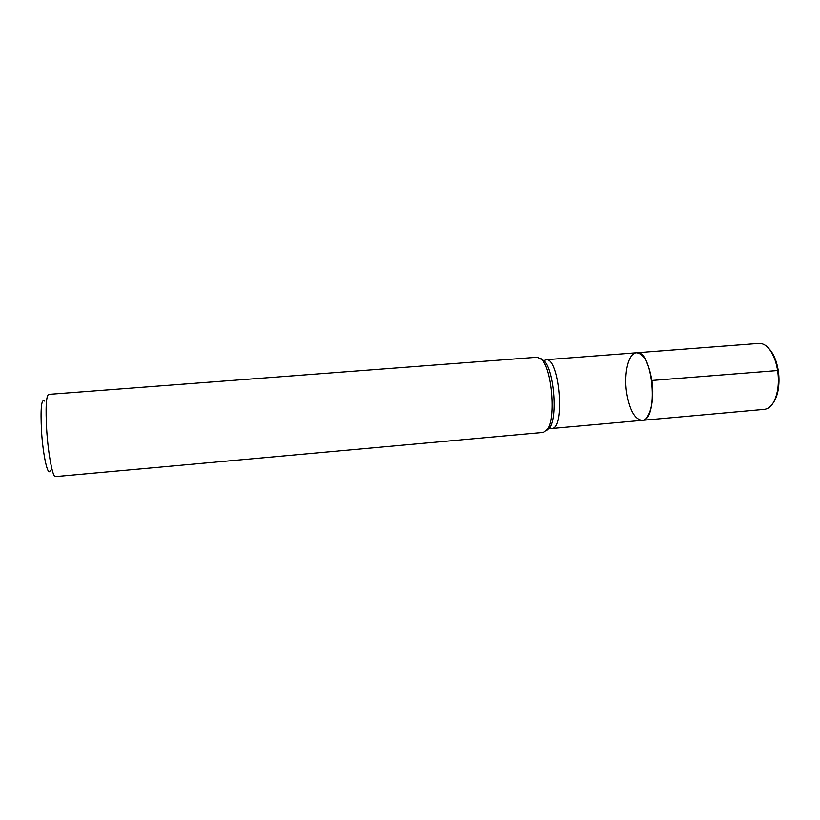 <?xml version="1.0" encoding="UTF-8"?>
<svg xmlns="http://www.w3.org/2000/svg" width="820" height="820" viewBox="0 0 820 820"><rect width="100%" height="100%" fill="white"/><g stroke="black" fill="none" stroke-linecap="round" stroke-linejoin="round"><path stroke-width="1.23" d="M651.9 380.47C654.934 400.242 649.778 420.311 642.121 420.363C659.136 420.926 653.181 349.412 636.494 352.774C643.618 353.492 648.753 362.727 651.9 380.47L777.616 370.537M543.578 432.386L547.678 429.188C556.011 417.81 551.993 369.553 541.897 359.703L537.315 357.223L48.595 394.389C46.125 396.08 45.489 407.878 46.689 429.752C48.206 454.147 52.706 477.67 55.442 476.615L543.578 432.386M50.143 470.752C47.847 476.922 42.978 455.192 41.512 431.033C40.416 408.708 41.359 398.715 44.341 401.052M642.121 420.363L764.568 409.344C771.077 408.288 775.443 401.728 777.678 389.664C779.092 379.793 778.282 370.117 775.259 360.626C771.066 349.094 765.665 343.344 759.074 343.385L636.494 352.774C628.54 352.989 623.733 373.213 626.613 392.401C629.586 410.092 634.762 419.409 642.121 420.363L551.645 428.501L549.82 427.62C557.866 416.652 554.012 370.384 544.265 360.892L540.728 358.545M773.557 402.343C775.853 398.95 777.442 394.461 778.344 388.895C779.687 379.506 778.918 370.302 776.048 361.271C774.234 355.931 771.917 351.77 769.098 348.797M543.752 360.636L544.357 360.226M636.494 352.774L545.915 359.724C559.455 356.546 565.523 429.393 551.645 428.501M550.025 428.265L549.359 427.958M546.725 430.52L549.82 427.62L547.678 429.188M545.915 359.724L544.265 360.892L541.897 359.703M776.048 361.271L775.259 360.626M778.344 388.895L777.678 389.664"/></g></svg>
